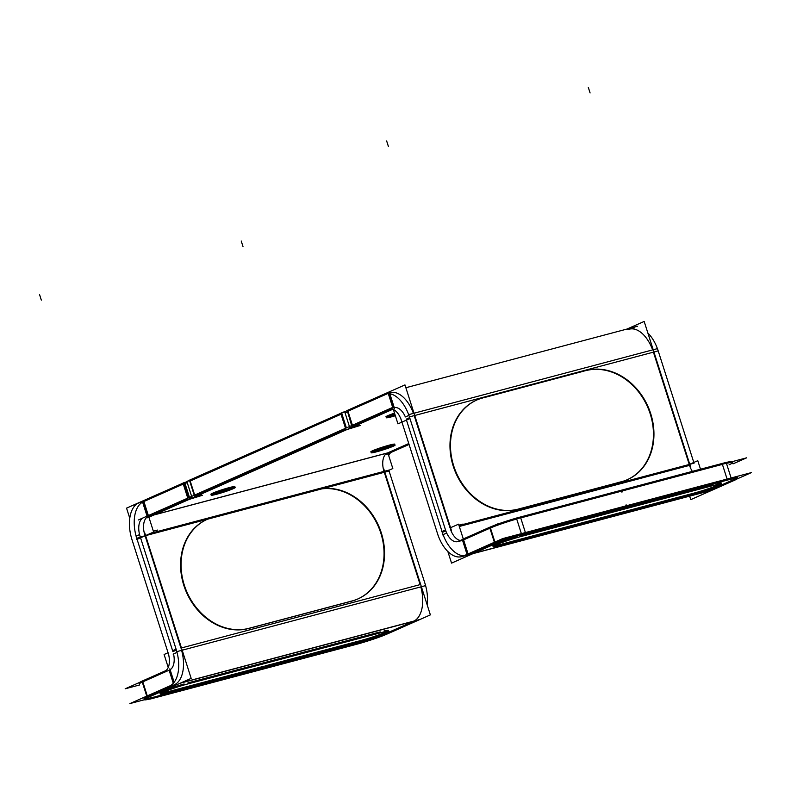 <?xml version="1.0" encoding="UTF-8"?>
<svg xmlns="http://www.w3.org/2000/svg" width="791" height="791" viewBox="0 0 791 791"><rect width="100%" height="100%" fill="white"/><g stroke="black" fill="none" stroke-linecap="round" stroke-linejoin="round"><path stroke-width="1.19" d="M408.769 443.553L387.639 452.897L408.769 443.553M148.441 516.375L188.001 498.864L148.441 516.375M191.995 497.509L189.721 498.211L191.995 497.509M198.897 495.087L201.28 494.652L198.897 495.087M194.912 495.809L345.756 429.038L194.912 495.809M352.054 426.982L349.78 427.684L352.054 426.982M356.652 425.261L359.035 424.826L356.652 425.261M352.667 425.983L391.397 408.848L352.667 425.983M370.831 451.839A12.587 0.92 -17.7 0 1 376.951 449.031A12.587 0.92 -17.7 0 1 389.31 445.135A12.587 0.92 -17.7 0 1 394.808 444.186M393.206 445.195A12.587 0.92 -17.7 0 1 376.328 450.88A12.587 0.92 -17.7 0 1 372.719 451.74M210.89 494.276A12.587 0.92 -17.7 0 1 217.011 491.468A12.587 0.92 -17.7 0 1 229.37 487.582A12.587 0.92 -17.7 0 1 234.868 486.623M233.266 487.642A12.587 0.92 -17.7 0 1 216.388 493.327A12.587 0.92 -17.7 0 1 212.779 494.177M385.949 416.798A12.587 0.92 -17.7 0 1 394.521 413.129A12.587 0.92 -17.7 0 0 386.057 416.6A12.587 0.92 -17.7 0 0 391.446 415.848A12.587 0.92 -17.7 0 0 395.065 414.82A12.587 0.92 -17.7 0 1 391.446 415.848A12.587 0.92 -17.7 0 1 387.837 416.699M143.814 501.543L183.285 484.072L143.814 501.543M187.279 482.718L185.005 483.42L187.279 482.718M190.196 481.017L341.04 414.247L190.196 481.017L194.675 495.057L190.196 481.017M347.338 412.19L345.064 412.892L347.338 412.19M347.951 411.191L387.738 393.582L347.951 411.191L352.43 425.242L347.951 411.191M634.155 327.899L629.369 329.165A31.136 17.412 75.1 0 1 652.634 349.899A31.136 17.412 75.1 0 0 627.916 329.679M390.161 392.643A31.136 17.412 75.1 0 1 413.436 413.377A31.136 17.412 75.1 0 0 388.707 393.147M414.207 415.631L450.049 527.933L414.207 415.631M689.258 464.465L653.415 352.153L414.731 415.493L653.415 352.153L689.258 464.465L697.781 460.688L700.5 469.211M476.686 400.058A58.534 48.34 -113.9 0 1 482.381 398.081A58.534 48.34 -113.9 0 0 452.887 465.068A58.534 48.34 -113.9 0 0 516.058 509.74A58.534 48.34 -113.9 0 1 454.083 468.677A58.534 48.34 -113.9 0 1 476.439 400.167M517.868 509.305L621.054 481.917L517.868 509.305M621.054 481.917A58.534 48.34 -113.9 0 0 650.212 413.861A58.534 48.34 -113.9 0 0 585.558 370.702A58.534 48.34 -113.9 0 1 648.897 410.124A58.534 48.34 -113.9 0 1 627.243 479.722M583.55 371.236L485.427 397.27L583.55 371.236M689.544 465.375A15.573 8.701 -104.9 0 0 692.343 471.377A15.573 8.701 -104.9 0 1 689.544 465.375L459.314 526.47L689.544 465.375M450.346 528.853A15.573 8.701 -104.9 0 0 460.342 540.461A15.573 8.701 -104.9 0 1 450.346 528.853M442.317 532.402A31.136 17.412 -104.9 0 0 464.001 555.717A31.136 17.412 -104.9 0 1 442.317 532.402L445.798 530.86M617.445 509.938L621.172 508.287L617.445 509.938M626.887 505.775L727.127 479.178L626.887 505.775M737.36 477.408A23.414 1.711 162.3 0 0 731.181 478.16A23.414 1.711 162.3 0 1 733.821 479.544A23.414 1.711 162.3 0 0 736.619 478.14M473.69 553.324L707.016 491.409L733.306 479.771L707.016 491.409L473.69 553.324L711.801 490.133M467.807 554.877L494.612 543.022L467.807 554.877M521.427 533.806A23.414 1.711 162.3 0 0 495.146 542.784A23.414 1.711 162.3 0 1 521.427 533.806M525.442 532.699L625.819 506.062L525.442 532.699M616.505 510.185L620.233 508.534L616.505 510.185L520.824 535.576L616.505 510.185M494.019 545.849A19.103 1.404 162.3 0 0 501.118 544.297A19.103 1.404 162.3 0 1 494.612 544.475A19.103 1.404 162.3 0 1 516.988 536.634A19.103 1.404 162.3 0 0 492.773 545.741M692.481 493.515L502.097 544.03L692.481 493.515M721.471 483.093A19.103 1.404 162.3 0 0 716.992 483.588A19.103 1.404 162.3 0 1 717.051 485.496A19.103 1.404 162.3 0 1 693.42 493.268A19.103 1.404 162.3 0 0 720.522 483.904M617.573 509.898L713.126 484.547L617.573 509.898M626.65 505.706L626.126 505.133L626.65 505.706M622.22 490.974L722.41 464.386L727.087 479.049L722.41 464.386L622.22 490.974M729.094 464.752A23.414 1.711 -17.7 0 0 726.454 463.368A23.414 1.711 -17.7 0 1 732.634 462.616L732.347 461.697M463.091 540.085L489.896 528.23L494.375 542.27L489.896 528.23L463.091 540.085L467.57 554.135M490.43 527.993A23.414 1.711 -17.7 0 1 516.701 519.015A23.414 1.711 -17.7 0 0 490.43 527.993M520.725 517.907L621.093 491.27L621.874 492.111L621.093 491.27L520.725 517.907L525.402 532.57L520.725 517.907M621.914 491.864L622.033 491.023L621.914 491.864M625.978 504.974L625.839 505.924L625.978 504.974M406.179 419.181L442.021 531.473L406.179 419.181L409.659 417.638M394.155 407.691A15.573 8.701 75.1 0 1 405.358 416.946A15.573 8.701 75.1 0 0 393.434 407.938M346.399 427.911L341.91 413.861L346.399 427.911M188.644 497.737L184.155 483.687L188.644 497.737M136.784 538.414A31.136 17.412 -104.9 0 1 143.398 501.721A31.136 17.412 -104.9 0 0 136.784 538.414L140.264 536.871M148.115 516.513A15.573 8.701 -104.9 0 0 144.812 534.864A15.573 8.701 -104.9 0 1 148.115 516.513M172.913 651.636L137.08 539.343L172.913 651.636L176.393 650.103M169.6 669.987A15.573 8.701 75.1 0 0 173.536 653.93A15.573 8.701 75.1 0 1 169.6 669.987L142.805 681.842L147.284 695.892L142.805 681.842L169.6 669.987L173.704 682.821M420.822 586.882A31.136 17.412 75.1 0 1 414.158 620.994A31.136 17.412 75.1 0 0 420.822 586.882M181.614 650.36A31.136 17.412 75.1 0 1 174.327 684.779L147.522 696.634L174.327 684.779A31.136 17.412 75.1 0 0 181.614 650.36M259.25 668.464L255.523 670.115L259.25 668.464M359.579 640.858L264.975 665.963L359.579 640.858M388.569 630.437A19.103 1.404 162.3 0 0 384.09 630.931A19.103 1.404 162.3 0 1 384.149 632.84A19.103 1.404 162.3 0 1 360.518 640.611A19.103 1.404 162.3 0 0 387.62 631.248M187.922 682.91L380.224 631.89L187.922 682.91M161.117 693.193A19.103 1.404 162.3 0 0 168.216 691.631A19.103 1.404 162.3 0 1 161.71 691.818A19.103 1.404 162.3 0 1 184.085 683.978A19.103 1.404 162.3 0 0 159.871 693.084M263.897 666.249L169.195 691.374L263.897 666.249M258.311 668.711L254.583 670.363L154.996 696.792L254.583 670.363L258.311 668.711M145.01 698.947A23.414 1.711 162.3 0 0 154.215 697A23.414 1.711 162.3 0 1 146.988 696.881A23.414 1.711 162.3 0 0 143.982 698.779M180.2 683.216L413.525 621.301L387.204 632.948L413.525 621.301L180.2 683.216L418.31 620.035M355.891 643.488A23.414 1.711 162.3 0 0 386.73 633.166A23.414 1.711 162.3 0 1 355.891 643.488M355.139 643.686L255.661 670.086L355.139 643.686M138.969 683.068L139.265 683.988A23.414 1.711 -17.7 0 1 142.271 682.089M145.099 535.774L180.941 648.086L145.099 535.774M384.297 472.296L420.14 584.608L181.465 647.948L420.14 584.608L384.297 472.296M351.659 601.15L248.473 628.538L351.659 601.15A58.534 48.34 -113.9 0 0 381.806 536.496A58.534 48.34 -113.9 0 0 321.967 488.838A58.534 48.34 -113.9 0 1 380.679 532.699A58.534 48.34 -113.9 0 1 357.848 598.955M207.282 519.292A58.534 48.34 -113.9 0 1 207.43 519.232A58.534 48.34 -113.9 0 0 184.6 587.664A58.534 48.34 -113.9 0 0 246.654 628.974A58.534 48.34 -113.9 0 1 184.689 587.911A58.534 48.34 -113.9 0 1 207.034 519.4M150.686 533.302L384.011 471.387A15.573 8.701 -104.9 0 1 387.323 453.045L153.988 514.961L387.323 453.045A15.573 8.701 -104.9 0 0 384.011 471.387L388.796 470.121M385.454 454.41L386.72 454.074M138.425 519.954L393.552 407.039M390.981 416.956A12.587 0.92 162.3 0 0 395.352 415.74M394.808 414.039A12.587 0.92 162.3 0 0 386.235 417.717A12.587 0.92 162.3 0 0 392.524 416.55M133.709 505.162L388.836 392.247M405.872 387.728L637.605 326.238M215.933 494.434A12.587 0.92 162.3 0 0 228.629 490.489A12.587 0.92 162.3 0 0 235.154 487.543A12.587 0.92 162.3 0 0 228.876 488.709M230.408 488.294A12.587 0.92 162.3 0 0 217.703 492.239A12.587 0.92 162.3 0 0 211.177 495.186A12.587 0.92 162.3 0 0 217.466 494.019M375.873 451.987A12.587 0.92 162.3 0 0 388.569 448.052A12.587 0.92 162.3 0 0 395.095 445.096A12.587 0.92 162.3 0 0 388.806 446.262M390.349 445.857A12.587 0.92 162.3 0 0 377.643 449.792A12.587 0.92 162.3 0 0 371.117 452.749A12.587 0.92 162.3 0 0 377.406 451.582M626.947 329.066L628.44 328.403L628.736 329.333M627.352 329.699L627.125 328.987L644.171 321.443L654.197 352.845M387.452 393.592L383.427 394.66A31.136 17.412 75.1 0 1 385.385 393.908A31.136 17.412 75.1 0 1 409.708 417.826L409.718 417.826M647.878 333.031A31.136 17.412 75.1 0 1 657.42 348.633M693.796 462.448L657.469 348.623L653.208 349.751M652.694 349.889L414.009 413.228M413.485 413.367L408.7 414.632L446.282 532.383M459.017 525.55L694.053 463.19M445.284 529.199A15.573 8.701 -104.9 0 0 457.584 541.617A15.573 8.701 -104.9 0 0 458.79 541.113M447.854 551.525L451.552 563.123L468.598 555.569L458.572 524.166L450.059 527.933M445.501 529.95L441.526 531.71M437.245 532.738A31.136 17.412 -104.9 0 0 461.568 556.666A31.136 17.412 -104.9 0 0 463.526 555.915M737.074 478.95L751.45 472.583L502.68 538.602L462.251 556.498L467.283 555.153M472.909 553.66L706.492 491.686M617.267 510.037L621.311 508.247M626.956 505.746L626.146 504.876M517.265 537.504L717.259 484.438M712.434 485.723A19.103 1.404 -17.7 0 1 721.768 484.013A19.103 1.404 -17.7 0 1 711.969 488.452A19.103 1.404 -17.7 0 1 692.768 494.424M697.553 493.159L497.569 546.225M502.394 544.94A19.103 1.404 -17.7 0 1 493.06 546.65A19.103 1.404 -17.7 0 1 502.858 542.211A19.103 1.404 -17.7 0 1 522.06 536.239M733.039 463.852L746.734 457.791L497.954 523.81L457.524 541.697L462.567 540.362M621.271 491.171L622.072 492.042L622.22 490.914M516.404 518.065L521.704 534.676L731.448 479.02L726.148 462.409L516.404 518.065M616.318 510.284L620.352 508.504M626.165 504.866L625.997 506.003M494.424 544.139L494.424 544.149A23.414 1.711 -17.7 0 1 526.499 533.411L526.499 533.411M489.125 527.528A23.414 1.711 -17.7 0 1 494.751 525.234M500.644 523.098A23.414 1.711 -17.7 0 1 516.414 518.105M462.26 539.413L467.57 556.033L495.443 543.694L490.133 527.073L462.26 539.413M726.642 480.295L726.642 480.295A23.414 1.711 -17.7 0 1 737.647 478.318A23.414 1.711 -17.7 0 1 733.593 480.681M726.168 462.458A23.414 1.711 -17.7 0 1 732.288 461.628M706.768 492.556L734.641 480.216M707.797 492.101L690.751 499.645L689.643 496.155M653.188 349.671L690.761 467.422M400.671 418.182L438.254 535.932M390.675 408.789L388.163 409.461A15.573 8.701 75.1 0 1 389.37 408.957A15.573 8.701 75.1 0 1 401.67 421.366M409.956 418.558L397.952 423.867L393.345 409.441M392.89 408.027L388.282 393.582M388.154 393.176L387.926 392.455L404.972 384.91L414.998 416.323M405.457 416.916L408.917 415.384M442.545 534.884L446.688 533.055M413.98 413.149L451.562 530.89M347.219 410.47L352.143 427.259L392.87 409.234M346.844 410.638L389.231 391.881L389.528 392.811M389.834 393.75L394.541 408.492M347.654 410.282L352.489 426.982L359.786 425.657M189.474 480.295L186.864 481.442L192.173 498.063L349.958 428.228L344.658 411.607L340.713 413.228L346.013 429.849L360.231 425.459M202.031 495.482L194.734 496.797L189.435 480.186L340.743 413.337M185.312 482.322L184.718 482.51M182.988 483.163L142.291 501.178L147.591 517.789L189.988 499.032L184.679 482.411L182.958 483.054L188.258 499.665L202.476 495.285M136.576 539.551L153.622 532.007L143.596 500.594L126.55 508.138L129.773 518.243M139.117 502.789A31.136 17.412 -104.9 0 0 132.305 540.609M131.276 537.425L168.849 655.175M164.498 671.391L164.32 671.44A15.573 8.701 75.1 0 0 167.821 652.002M413.031 621.518L413.327 622.428L430.373 614.884L420.347 583.481M175.859 648.422L175.849 648.432A31.136 17.412 75.1 0 1 169.037 686.252L169.126 686.232M425.598 585.617A31.136 17.412 75.1 0 1 427.15 604.779M419.092 619.689L180.981 682.87M381.875 636.162L375.972 638.297M144.328 699.758L129.892 703.595L170.322 685.698M259.389 668.435L255.355 670.214M258.43 668.682L254.395 670.471M360.221 643.33L150.468 698.987M387.501 633.858A23.414 1.711 -17.7 0 1 355.426 644.596M414.059 621.044L414.355 621.973L386.483 634.313M139.582 684.976L125.166 688.803L165.596 670.906M364.651 640.502L164.666 693.569M169.492 692.283A19.103 1.404 -17.7 0 1 160.158 693.994A19.103 1.404 -17.7 0 1 169.956 689.554A19.103 1.404 -17.7 0 1 189.158 683.582M184.362 684.848L384.357 631.782M379.532 633.067A19.103 1.404 -17.7 0 1 388.856 631.347A19.103 1.404 -17.7 0 1 379.067 635.796A19.103 1.404 -17.7 0 1 359.865 641.768M169.847 668.83L174.139 682.277M165.981 670.55L141.975 681.17L147.284 697.791L175.157 685.451M139.552 682.435A23.414 1.711 -17.7 0 1 143.023 680.705M148.322 697.326L148.322 697.326A23.414 1.711 -17.7 0 0 144.269 699.689A23.414 1.711 -17.7 0 0 155.283 697.702M168.226 667.436L164.103 654.493L168.078 652.733M172.606 650.736L176.106 649.184M169.106 670.175L173.288 683.295M174.119 685.906L191.165 678.362L181.149 646.949M139.542 534.607L136.052 536.15M144.585 532.383L182.157 650.133M177.036 652.397L173.14 654.117M139.305 533.866L176.877 651.616L425.647 585.607L389.083 471.031M154.314 514.812L392.603 451.582M143.833 517.601A15.573 8.701 -104.9 0 0 140.333 537.04L389.103 471.021A15.573 8.701 -104.9 0 1 388.846 470.289M390.942 452.482A15.573 8.701 -104.9 0 0 388.697 455.586M384.297 472.306L392.83 468.529L387.817 452.828M383.783 468.905L421.366 586.655M386.532 453.48L386.799 454.321L409.056 444.463M216.447 516.424A58.534 48.34 66.1 0 0 207.529 519.183A58.534 48.34 66.1 0 0 186.241 590.452A58.534 48.34 66.1 0 0 251.874 627.421M318.724 489.164L211.405 517.65M349.167 601.605A58.534 48.34 66.1 0 0 358.096 598.846A58.534 48.34 66.1 0 0 379.373 527.577A58.534 48.34 66.1 0 0 313.75 490.608M246.901 628.865L354.22 600.389M485.852 397.191A58.534 48.34 66.1 0 0 476.933 399.949A58.534 48.34 66.1 0 0 455.646 471.218A58.534 48.34 66.1 0 0 521.279 508.188M516.305 509.631L623.615 481.155M618.572 482.372A58.534 48.34 66.1 0 0 627.49 479.613A58.534 48.34 66.1 0 0 648.778 408.344A58.534 48.34 66.1 0 0 583.145 371.375M588.118 369.931L480.809 398.407M389.31 445.135A12.587 0.92 -17.7 0 1 392.9 445.333A12.587 0.92 -17.7 0 1 376.328 450.88A12.587 0.92 -17.7 0 1 372.729 450.692A12.587 0.92 -17.7 0 1 389.31 445.135M229.37 487.582A12.587 0.92 -17.7 0 1 232.959 487.78A12.587 0.92 -17.7 0 1 216.388 493.327A12.587 0.92 -17.7 0 1 212.799 493.129A12.587 0.92 -17.7 0 1 229.37 487.582M388.856 393.621L393.196 407.197M143.398 501.721L147.877 515.772M658.191 350.888L409.422 416.897M458.889 525.155L463.061 524.047L458.889 525.155M386.641 140.927L388.411 146.483M520.438 516.988L525.738 533.609M588.316 87.406L590.096 92.972M153.355 531.176L157.528 530.069L153.355 531.176M241.235 241.028L243.005 246.584M39.55 294.539L41.32 300.105M142.509 680.932L147.818 697.553M461.568 556.666L462.32 556.468"/></g></svg>
